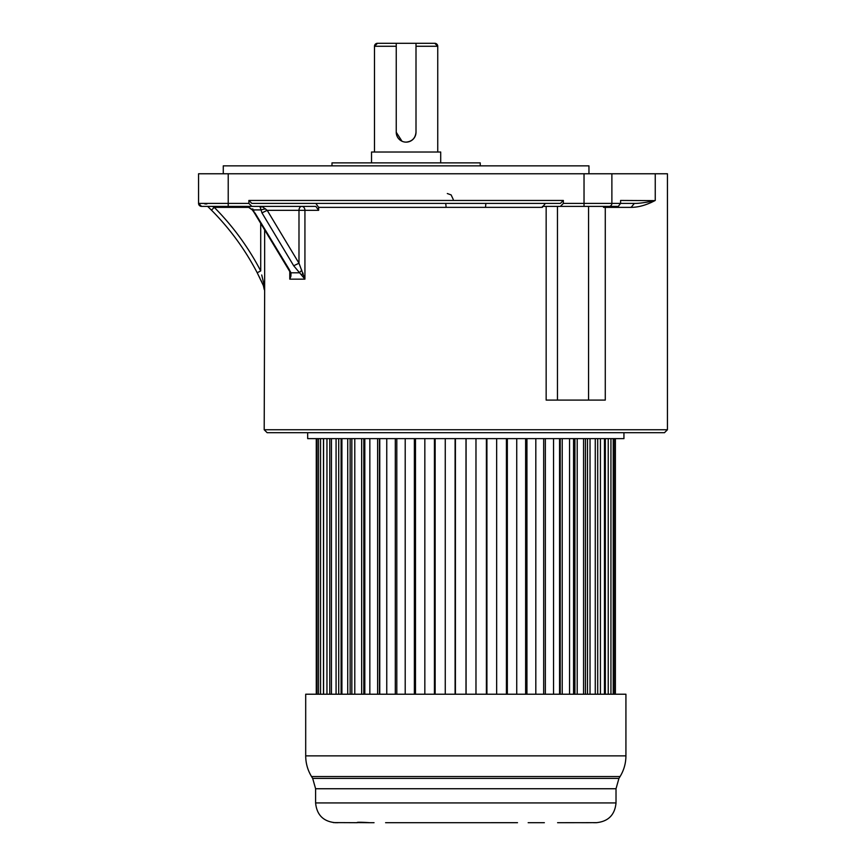 <?xml version="1.0" encoding="UTF-8"?>
<svg xmlns="http://www.w3.org/2000/svg" width="866" height="866" viewBox="0 0 866 866"><rect width="100%" height="100%" fill="white"/><g stroke="black" fill="none" stroke-linecap="round" stroke-linejoin="round"><path stroke-width="1.3" d="M437.741 152.015L437.741 46.266A2.966 2.966 90 0 0 434.775 43.3L377.457 43.3A2.966 2.966 -90 0 0 374.491 46.266L377.457 43.3M206.887 203.943L204.906 203.943M248.672 207.364L214.259 207.364L212.267 206.379M253.998 211.445L252.731 208.847L252.807 209.908L248.748 207.277L243.562 206.379L286.321 206.379M545.364 203.413L542.332 207.364L446.131 207.353L445.741 203.413L251.844 203.413L248.878 200.447L248.878 203.413L251.844 206.379L315.841 206.379L318.634 210.33L304.929 210.33L304.929 279.155L298.986 263.221L293.704 265.765L304.929 279.155L289.774 279.155L290.922 276.189L290.965 272.801L288.475 268.233M261.965 212.874L267.193 210.33L262.539 206.855L259.952 206.379L261.965 212.874L293.704 265.765M318.634 210.33L318.634 207.364L315.841 203.413M264.65 229.869L264.65 290.478L263.913 284.178L263.524 285.802L264.65 290.478L264.195 429.742L667.437 429.742L664.471 432.708L267.161 432.708L264.195 429.742M264.249 289.547L263.318 285.336M667.437 429.742L667.437 173.763L198.563 173.763L198.563 203.413L201.529 206.379L251.844 206.379M611.883 173.763L611.883 203.413A2.966 2.782 90 0 1 609.101 206.379L560.389 206.379L563.355 203.413L634.367 203.413L620.597 203.413L620.597 200.447L654.923 200.631M651.373 202.406L650.398 202.85M655.248 200.447C646.642 205.036 638.599 207.342 631.119 207.364L634.367 203.413C639.357 203.651 650.669 201.67 655.248 200.447L655.248 173.763M631.119 207.364L605.28 207.364L605.28 400.092L546.154 400.092L546.154 206.379M603.624 206.379L603.526 207.364L603.624 206.379M609.101 206.379L618.281 206.379L620.597 203.413M542.43 206.379L560.389 206.379M584.323 206.379L569.503 206.379M248.878 200.447L563.355 200.447L563.355 203.413M563.355 200.447L560.389 203.413L485.88 203.413L485.501 207.342M445.741 203.413L485.88 203.413M290.218 272.26L290.922 276.189M290.251 275.009L289.774 279.155L289.774 271.459M289.331 269.64L254.929 212.874M301.779 270.257L299.311 272.801L290.965 272.801L289.915 271.772L290.283 273.894M265.559 208.847L260.547 209.908L252.807 209.908M262.539 206.855L260.06 207.061M261.727 274.977L263.913 284.178M257.289 272.92L263.827 286.527L264.119 285.163M203.185 203.413L204.863 203.532M257.202 272.747A256.964 256.964 0 0 0 211.456 210.146A256.964 256.964 0 0 1 257.202 272.747L260.709 270.928A260.915 260.915 0 0 0 214.259 207.364L211.456 210.146L207.624 206.379L210.698 209.388M210.189 208.879L209.356 208.067M208.749 207.472L208.1 206.833M263.524 285.802L262.398 283.344M261.77 281.98L261.045 280.465M259.67 277.629L259.313 276.914M198.563 203.413A2.966 2.966 0 0 0 201.529 206.379A2.966 2.966 0 0 1 198.563 203.413L248.878 203.413M307.679 432.708L307.679 438.629L623.942 438.629L623.942 432.708M588.956 173.763L588.956 165.85L223.276 165.85L223.276 173.763M480.24 165.85L480.24 162.884L331.992 162.884L331.992 165.85M440.707 162.884L440.707 152.015L371.525 152.015L371.525 162.884M406.122 142.132C412.075 141.504 415.366 138.203 416.005 132.249A9.883 9.883 0 0 1 406.122 142.132A9.883 9.883 0 0 1 396.238 132.249L401.997 141.234M416.005 132.249L416.005 43.3M396.238 43.3L396.238 132.249M615.38 438.629L615.38 694.218M614.611 438.629L614.611 694.218M613.236 438.629L613.236 694.218M610.941 438.629L610.941 694.218M608.224 438.629L608.224 694.218M605.345 438.629L605.345 694.218M604.457 438.629L604.457 694.218M600.43 438.629L600.43 694.218M597.702 438.629L597.702 694.218M595.267 438.629L595.267 694.218M590.027 438.629L590.027 694.218M587.494 438.629L587.494 694.218M585.448 438.629L585.448 694.218M583.565 438.629L583.565 694.218M577.211 438.629L577.211 694.218M574.916 438.629L574.916 694.218M573.552 438.629L573.552 694.218M569.557 438.629L569.557 694.218M562.218 438.629L562.218 694.218M560.215 438.629L560.215 694.218M559.566 438.629L559.566 694.218M553.547 438.629L553.547 694.218M545.353 438.629L545.353 694.218M543.675 438.629L543.675 694.218M535.816 438.629L535.816 694.218M526.939 438.629L526.939 694.218M525.63 438.629L525.63 694.218M516.731 438.629L516.731 694.218M507.335 438.629L507.335 694.218M506.404 438.629L506.404 694.218M496.651 438.629L496.651 694.218M486.919 438.629L486.919 694.218M486.4 438.629L486.4 694.218M475.975 438.629L475.975 694.218M466.092 438.629L466.092 694.218M465.995 438.629L465.995 694.218M455.408 438.629L455.408 694.218M455.094 438.629L455.094 694.218M445.265 438.629L445.265 694.218M435.143 438.629L435.143 694.218M434.429 438.629L434.429 694.218M424.838 438.629L424.838 694.218M415.485 438.629L415.485 694.218M414.37 438.629L414.37 694.218M405.201 438.629L405.201 694.218M396.801 438.629L396.801 694.218M395.307 438.629L395.307 694.218M386.756 438.629L386.756 694.218M379.763 694.218L379.763 438.629M379.47 438.629L379.47 694.218M377.63 438.629L377.63 694.218M369.836 438.629L369.836 694.218M364.824 694.218L364.824 438.629M363.807 438.629L363.807 694.218M361.663 438.629L361.663 694.218M354.789 438.629L354.789 694.218M351.845 694.218L351.845 438.629M350.135 438.629L350.135 694.218M347.721 438.629L347.721 694.218M341.908 438.629L341.908 694.218M341.096 694.218L341.096 438.629M338.714 438.629L338.714 694.218M336.073 438.629L336.073 694.218M331.44 438.629L331.44 694.218M329.773 438.629L329.773 694.218M326.958 438.629L326.958 694.218M323.581 438.629L323.581 694.218M323.473 438.629L323.473 694.218M320.55 438.629L320.55 694.218M318.493 438.629L318.493 694.218M316.956 438.629L316.956 694.218M316.274 438.629L316.274 694.218M517.511 822.689L385.597 822.7M544.368 822.7L528.163 822.7M596.631 822.657L557.585 822.7M356.889 822.592L369.793 822.7C360.494 822.105 356.316 822.105 357.257 822.7L333.334 822.592M335.748 822.7L338.086 822.7M561.828 822.7L574.364 822.7M581.757 822.7L588.447 822.7L581.757 822.7M593.535 822.7L595.873 822.7M515.8 822.7L517.435 822.689M374.047 822.7L369.793 822.7M403.459 822.7L415.821 822.7M625.923 755.866L625.923 694.218L305.698 694.218L305.698 755.866L625.923 755.866C625.88 763.292 623.942 770.177 620.088 776.531L311.533 776.531C307.69 770.177 305.741 763.292 305.698 755.866M434.775 43.3L437.741 46.266L416.005 46.266M304.929 210.33L298.986 210.33A3.951 2.793 90 0 1 301.779 206.379A3.951 3.15 -90 0 1 304.929 210.33M298.986 263.221L298.986 210.33L267.193 210.33L298.986 263.221M557.466 400.092L557.466 206.379M446.131 207.364L318.634 207.364M588.566 206.379L588.566 400.092M303.111 273.212L301.541 274.912M260.709 270.928L260.709 223.363M228.213 173.763L228.213 206.379M584.03 206.379L584.03 173.763M605.366 206.379A3.951 2.739 -90 0 0 605.28 207.364L603.526 207.364M396.238 46.266L374.491 46.266L374.491 152.015M315.603 788.742L315.603 802.934L616.018 802.934L616.018 788.742L315.603 788.742L312.691 778.415L618.93 778.415L620.088 776.531M243.562 206.379L248.618 207.342L252.287 209.897L254.063 212.376L289.915 271.772M208.814 207.526L210.47 209.161M453.243 199.461L451.132 194.915L447.311 193.529M616.018 788.742L618.93 778.415M616.018 802.934C614.849 814.938 608.257 821.531 596.252 822.7M315.603 802.934C316.772 814.938 323.364 821.531 335.369 822.7M312.691 778.415L311.533 776.531"/></g></svg>
